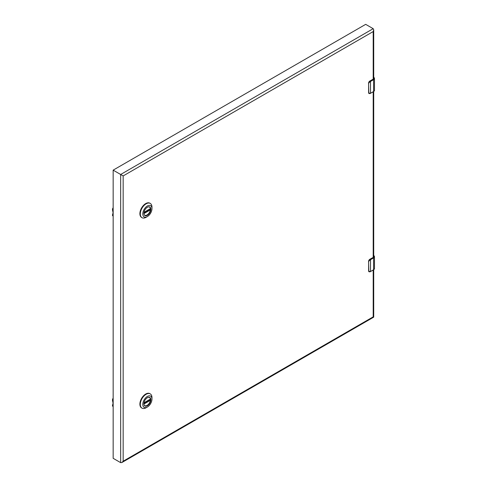 <?xml version="1.0" encoding="UTF-8"?>
<svg xmlns="http://www.w3.org/2000/svg" width="487" height="487" viewBox="0 0 487 487"><rect width="100%" height="100%" fill="white"/><g stroke="black" fill="none" stroke-linecap="round" stroke-linejoin="round"><path stroke-width="0.73" d="M147.317 207.292A4.742 2.739 -60 0 1 149.625 207.091A4.742 2.739 -60 0 1 150.355 210.889A4.742 2.739 -60 0 1 147.257 215.071A4.742 2.739 -60 0 1 144.889 215.303A4.742 2.739 -60 0 1 143.902 213.203L150.227 209.58L149.466 209.136M147.384 207.255A4.919 2.837 -60 0 1 150.86 209.264A4.919 2.837 -60 0 1 147.384 215.284A4.919 2.837 -60 0 1 143.902 213.276A4.919 2.837 -60 0 1 147.384 207.255L147.257 207.328M146.13 217.281L147.384 216.557A6.477 3.738 -60 0 1 142.801 213.915A6.477 3.738 -60 0 1 147.384 205.983A6.477 3.738 -60 0 1 151.962 208.625A6.477 3.738 -60 0 1 147.384 216.557L146.13 217.281A8.242 4.76 120 0 1 142.009 217.689L141.595 217.446A8.242 4.76 120 0 1 141.595 207.931A8.242 4.76 120 0 1 149.838 203.17L150.252 203.408A8.242 4.76 120 0 0 142.009 208.168A8.242 4.76 120 0 0 142.009 217.689M151.962 208.625L151.962 207.182A8.242 4.76 120 0 0 150.252 203.408M120.66 462.65L121.908 462.528L123.162 461.207L123.162 175.923L120.66 174.48L120.66 462.65L113.154 458.316L113.154 170.146L365.682 24.35L373.194 28.684L120.66 174.48L113.154 170.146M123.162 175.923L373.194 31.57L373.712 29.829L373.194 28.684M373.194 270.066L373.194 316.854L123.162 461.207M368.805 92.81L370.102 93.492A3.738 2.161 0 0 0 370.534 93.279L373.596 91.513L373.596 79.667L370.534 81.432L370.491 93.382L368.696 93.194L368.61 92.786L368.61 83.015L369.968 81.359L369.572 81.183L368.562 82.93L368.805 92.81L368.562 82.93L369.572 81.183L372.963 79.296M373.438 77.129C374.497 77.883 374.497 78.638 373.438 79.393L370.376 81.159L370.534 81.432A3.738 2.161 180 0 1 370.102 81.646L368.805 83.04M373.712 77.896L373.121 79.204L369.682 81.189A1.498 0.864 120 0 0 368.696 82.54M368.976 93.504L369.968 93.571M113.154 398.226A2.356 1.832 -69 0 0 112.527 400.564L113.124 403.419M113.154 406.7L112.631 406.121A2.356 1.114 -41.8 0 1 112.527 405.348L113.039 403.37M147.317 397.751A4.742 2.739 -60 0 1 149.625 397.55A4.742 2.739 -60 0 1 150.355 401.349A4.742 2.739 -60 0 1 147.257 405.525A4.742 2.739 -60 0 1 144.889 405.762A4.742 2.739 -60 0 1 143.902 403.662M147.384 397.715A4.919 2.837 -60 0 1 150.86 399.724A4.919 2.837 -60 0 1 147.384 405.744A4.919 2.837 -60 0 1 143.902 403.735A4.919 2.837 -60 0 1 147.384 397.715L147.384 397.715M146.13 407.741L147.384 407.016A6.477 3.738 -60 0 1 142.801 404.374A6.477 3.738 -60 0 1 147.384 396.436A6.477 3.738 -60 0 1 151.962 399.084A6.477 3.738 -60 0 1 147.384 407.016L146.13 407.741A8.242 4.76 120 0 1 142.009 408.149L141.595 407.905A8.242 4.76 120 0 1 141.595 398.384A8.242 4.76 120 0 1 149.838 393.624L150.252 393.867A8.242 4.76 120 0 0 142.009 398.628A8.242 4.76 120 0 0 142.009 408.149M151.962 399.084L151.962 397.642A8.242 4.76 120 0 0 150.252 393.867M149.314 206.957A4.712 2.721 -60 0 1 149.448 207.024A4.712 2.721 -60 0 1 150.367 208.533L150.227 208.619M144.615 215.102A4.712 2.721 -60 0 0 144.736 215.181A4.712 2.721 -60 0 0 148.091 214.195A4.712 2.721 -60 0 0 150.367 209.879L150.227 209.58M149.314 397.416A4.712 2.721 -60 0 1 149.448 397.477A4.712 2.721 -60 0 1 150.367 398.993L150.227 399.072M149.466 399.596L150.367 400.338A4.712 2.721 -60 0 1 148.091 404.654A4.712 2.721 -60 0 1 144.736 405.641A4.712 2.721 -60 0 1 144.615 405.561M113.154 207.766A2.356 1.832 -69 0 0 112.527 210.104L113.154 212.977M113.154 216.24L112.631 215.662A2.356 1.114 -41.8 0 1 112.527 214.889L113.039 212.91M368.805 271.052L370.102 271.74A3.738 2.161 0 0 0 370.534 271.527L373.596 269.755L373.596 257.909L370.534 259.674L370.491 271.624L368.696 271.442L368.61 271.028L368.61 261.257L369.968 259.601L369.572 259.425L368.562 261.178L368.805 271.052L368.562 261.178L369.572 259.425L372.963 257.544M373.438 255.377C374.497 256.132 374.497 256.88 373.438 257.635L370.376 259.401L370.534 259.674A3.738 2.161 180 0 1 370.102 259.894L368.805 261.282M373.712 256.138L373.121 257.453L369.682 259.437A1.498 0.864 120 0 0 368.696 260.788M368.976 271.746L369.968 271.819M373.194 31.57L373.194 79.071M373.194 91.824L373.194 257.41M373.438 79.393L373.596 79.667A2.989 1.729 180 0 0 374.473 78.444L374.473 90.29A2.989 1.729 0 0 1 373.596 91.513L370.102 93.492M373.712 77.293A2.989 1.729 180 0 1 374.473 78.444L373.547 77.123M370.534 93.279L373.547 91.617L374.473 90.29M370.102 81.646L370.376 81.159M373.121 79.204L373.572 78.444M368.61 92.621L369.036 93.541M112.527 400.564L113.154 400.801M112.527 405.348L113.154 406.048M150.367 209.879L143.933 213.598M143.902 403.686L150.227 400.034M150.367 400.338L143.933 404.058M112.527 210.104L113.154 210.341M112.527 214.889L113.154 215.589M373.438 257.635L373.596 257.909A2.989 1.729 180 0 0 374.473 256.692L374.473 268.538A2.989 1.729 0 0 1 373.596 269.755L370.102 271.74M373.712 255.535A2.989 1.729 180 0 1 374.473 256.692L373.547 255.365M370.534 271.527L373.547 269.859L374.473 268.538M370.102 259.894L370.376 259.401M373.121 257.453L373.572 256.692M368.61 270.869L369.036 271.783M373.712 269.761L373.712 317.153L121.908 462.528M373.712 29.829L373.712 78.626M373.712 91.513L373.712 256.874M144 212.295L150.343 208.631M144 402.749L150.343 399.09"/></g></svg>
